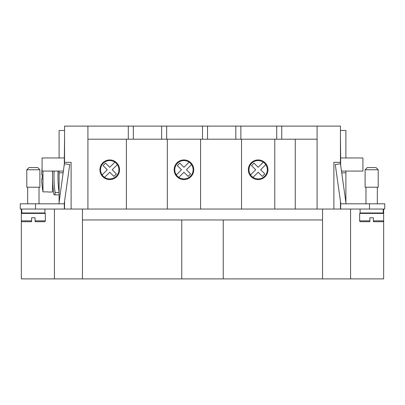 <?xml version="1.0" encoding="UTF-8"?>
<svg xmlns="http://www.w3.org/2000/svg" width="405" height="405" viewBox="0 0 405 405"><rect width="100%" height="100%" fill="white"/><g stroke="black" fill="none" stroke-linecap="round" stroke-linejoin="round"><path stroke-width="0.61" d="M25.707 221.707L31.6 221.707L31.6 220.836L31.6 221.707L22.214 221.707A0.871 0.871 0 0 1 21.343 220.836L21.343 278.893L383.656 278.893L383.656 220.836A0.871 0.871 0 0 1 382.786 221.707L373.4 221.707L373.4 217.779L369.907 217.779L369.907 220.836L359.65 220.836L359.65 213.415L383.656 213.415L383.656 220.836L373.4 220.836M383.656 209.046L383.656 213.415M181.764 219.961L181.764 278.893M223.236 219.961L223.236 278.893M322.547 219.961L322.547 209.046L82.453 209.046L82.453 219.961L322.547 219.961L322.547 278.893M350.583 209.046L350.583 278.893M322.547 209.046L333.892 209.046L333.892 162.339L340.443 162.339L340.443 163.797L335.269 164.521L340.792 203.811M369.471 209.046L369.471 203.811L384.75 203.811L384.75 209.046L333.892 209.046M345.9 157.975L345.9 130.471L340.443 130.471M345.9 202.51L345.9 171.072M58.917 203.811L64.557 162.339L71.108 162.339L71.108 209.046L64.339 209.046L64.339 202.88M64.557 135.71L64.339 157.975L42.074 157.975L42.074 171.072L63.519 171.072M64.339 165.24L64.339 157.975M21.343 209.046L21.343 213.415L45.35 213.415L45.35 220.836A0.871 0.871 0 0 1 44.479 221.707L35.093 221.707L35.093 220.836L35.093 221.707M54.417 209.046L54.417 278.893M71.108 209.046L82.453 209.046M64.557 209.046L64.557 201.326M340.443 201.326L340.443 209.046M64.557 162.339L64.557 126.107L87.91 126.107L87.91 209.046M87.91 126.107L340.443 126.107L340.443 162.339M317.09 126.107L317.09 209.046M317.09 139.204L87.91 139.204M281.748 126.107L281.748 139.204M276.711 126.107L276.711 139.204M240.864 126.107L240.864 139.204M235.826 126.107L235.826 139.204M207.542 126.107L207.542 139.204M202.5 126.107L202.5 139.204M166.657 126.107L166.657 139.204M161.615 126.107L161.615 139.204M133.331 126.107L133.331 139.204M128.289 126.107L128.289 139.204M274.787 139.204L274.787 209.046M241.527 139.204L241.527 209.046M248.336 169.761A9.821 9.821 0 0 1 258.157 159.94A9.821 9.821 0 0 1 267.978 169.761A9.821 9.821 0 0 1 258.157 179.582A9.821 9.821 0 0 1 248.336 169.761M265.756 164.632A9.168 9.168 0 0 1 253.029 177.36A9.168 9.168 0 0 1 253.854 161.666A9.168 9.168 0 0 1 265.756 164.632L260.628 169.761L264.794 173.927L262.324 176.398L258.157 172.231L253.029 177.36M250.558 174.889L255.687 169.761L251.52 165.594L253.991 163.124L258.157 167.29L263.285 162.162M200.576 139.204L200.576 209.046M167.316 139.204L167.316 209.046M174.125 169.761A9.821 9.821 0 0 1 183.946 159.94A9.821 9.821 0 0 1 193.767 169.761A9.821 9.821 0 0 1 183.946 179.582A9.821 9.821 0 0 1 174.125 169.761M191.545 164.632A9.168 9.168 0 0 1 178.818 177.36A9.168 9.168 0 0 1 179.643 161.666A9.168 9.168 0 0 1 191.545 164.632L186.416 169.761L190.583 173.927L188.112 176.398L183.946 172.231L178.818 177.36M176.347 174.889L181.481 169.761L177.309 165.594L179.779 163.124L183.946 167.29L189.074 162.162M126.37 139.204L126.37 209.046M99.919 169.761A9.821 9.821 0 0 1 109.74 159.94A9.821 9.821 0 0 1 119.561 169.761A9.821 9.821 0 0 1 109.74 179.582A9.821 9.821 0 0 1 99.919 169.761M117.339 164.632A9.168 9.168 0 0 1 104.611 177.36A9.168 9.168 0 0 1 105.437 161.666A9.168 9.168 0 0 1 117.339 164.632L112.205 169.761L116.377 173.927L113.906 176.398L109.74 172.231L104.611 177.36M102.141 174.889L107.269 169.761L103.103 165.594L105.573 163.124L109.74 167.29L114.868 162.162M383.221 209.046L383.221 212.974L360.085 212.974L360.085 209.046M369.907 220.836L369.907 221.707L369.907 220.836L369.907 221.707L360.521 221.707A0.871 0.871 0 0 1 359.65 220.836M340.661 165.24L340.661 157.975L362.926 157.975L362.926 171.072L341.481 171.072M340.443 135.71L340.661 157.975M340.661 209.046L340.661 202.88M341.724 172.819L345.9 172.819M369.471 203.811L340.661 203.811M378.204 169.761L378.204 187.221L365.108 187.221L365.108 169.761L367.289 167.579L376.017 167.579L378.204 169.761L365.108 169.761M346.083 203.811L340.458 163.792M64.339 209.046L20.25 209.046L20.25 203.811L64.339 203.811M21.779 209.046L21.779 212.974L44.914 212.974L44.914 209.046M59.1 202.51L59.1 171.072M59.1 157.975L59.1 130.471L64.557 130.471M21.343 213.415L21.343 220.836L31.6 220.836L31.6 217.779L35.093 217.779L35.093 220.836L45.35 220.836M63.276 172.819L59.1 172.819M26.796 187.221L39.892 187.221L39.892 169.761L37.711 167.579L39.892 169.761L26.796 169.761L26.796 187.221L26.796 169.761L28.983 167.579L37.711 167.579M64.542 163.792L69.731 164.521L64.208 203.811M58.107 171.072A109.32 109.32 0 0 0 59.1 192.502L55.095 192.502L55.095 194.861L53.992 194.861A114.726 114.726 0 0 1 52.696 171.072M55.095 192.502A113.284 113.284 0 0 1 54.133 171.072M55.095 194.861L59.1 194.861M52.554 171.072L52.554 192.026L47.967 192.026M42.074 168.303A87.278 87.278 0 0 0 41.695 174.56L42.221 174.56A86.751 86.751 0 0 0 42.221 178.929L41.695 178.929A87.278 87.278 0 0 0 42.986 191.869L42.986 171.072M42.986 191.869L47.967 191.869M42.221 178.929A86.751 86.751 0 0 1 42.221 174.56M82.453 219.961L82.453 278.893M295.26 139.204L295.26 209.046M35.529 209.046L35.529 203.811M365.978 213.415L365.978 212.974M377.328 212.974L377.328 213.415M365.978 203.811L365.978 187.221M377.328 187.221L377.328 203.811M27.672 213.415L27.672 212.974M39.022 213.415L39.022 212.974M27.672 203.811L27.672 187.221M39.022 203.811L39.022 187.221M28.983 167.579L26.796 169.761"/></g></svg>
